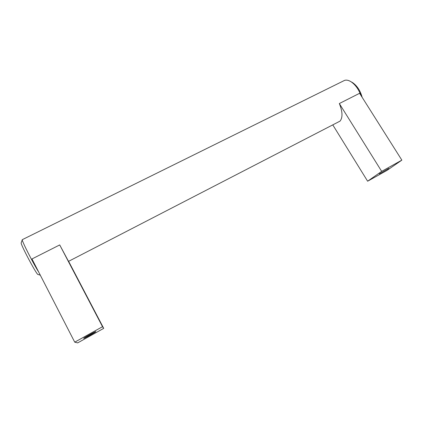 <?xml version="1.0" encoding="UTF-8"?>
<svg xmlns="http://www.w3.org/2000/svg" width="423" height="423" viewBox="0 0 423 423"><rect width="100%" height="100%" fill="white"/><g stroke="black" fill="none" stroke-linecap="round" stroke-linejoin="round"><path stroke-width="0.63" d="M362.157 97.332C360.391 90.845 357.261 85.98 352.777 82.739L351.312 81.919M40.291 275.156L37.769 274.395C35.622 272.883 20.912 245.054 21.155 242.955L21.24 242.707M68.611 261.324L103.714 328.364L77.684 342.879L74.734 342.165L31.968 258.961L59.712 244.928L102.525 326.699L74.734 342.165M332.869 125.034L367.624 181.208L381.673 171.368L401.85 160.137L359.603 93.293L339.325 103.545C342.604 111.593 342.852 117.446 340.076 121.105L68.521 261.366L59.712 244.928M103.714 328.364L102.525 326.699M339.325 103.545L381.673 171.368M38.72 272.1C33.385 263.767 22.065 241.549 22.25 239.825L22.43 239.592M360.909 95.355C358.614 89.274 355.373 84.769 351.185 81.851C348.758 80.296 346.585 79.794 344.676 80.338L343.222 81.057M95.815 331.637C95.809 331.151 83.204 338.151 83.706 338.368L83.722 338.374C83.987 338.723 96.312 331.859 95.82 331.643L95.815 331.637M367.624 181.208L386.876 170.469L401.85 160.137M388.785 168.439L379.325 173.874L388.785 168.439M344.676 80.338L22.245 239.688M21.155 242.955L22.25 239.825M352.777 82.739L351.185 81.851"/></g></svg>
